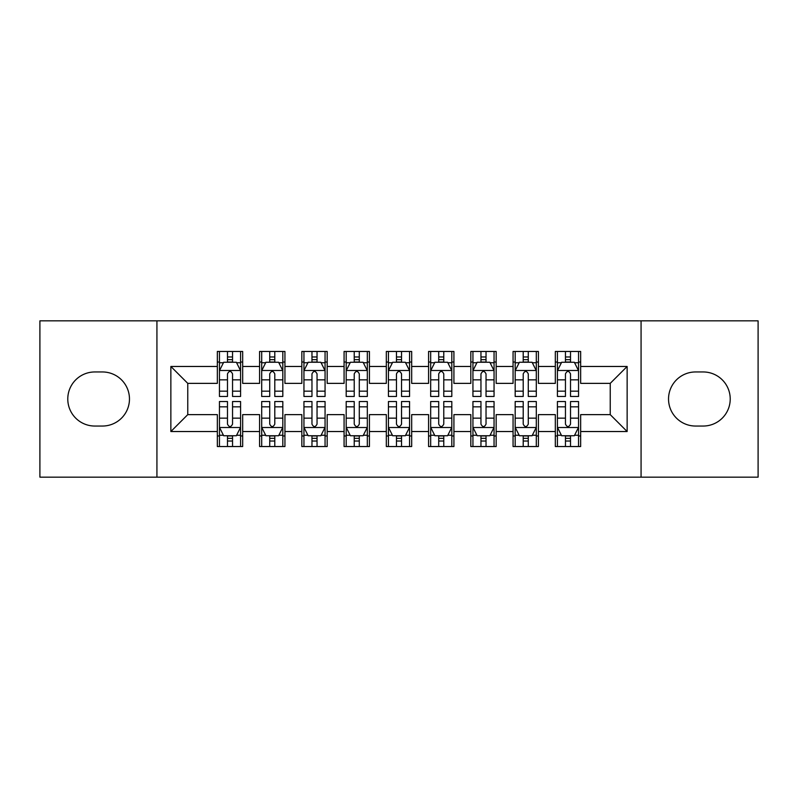 <?xml version="1.0" encoding="UTF-8"?>
<svg xmlns="http://www.w3.org/2000/svg" width="798" height="798" viewBox="0 0 798 798"><rect width="100%" height="100%" fill="white"/><g stroke="black" fill="none" stroke-linecap="round" stroke-linejoin="round"><path stroke-width="1.2" d="M641.073 477.154L758.1 477.154L758.1 320.846L641.073 320.846L641.073 477.154L156.927 477.154L156.927 320.846L39.9 320.846L39.9 477.154L156.927 477.154M641.073 320.846L156.927 320.846M170.862 431.528L170.862 366.472L217.335 366.472L217.335 383.369L187.769 383.369L187.769 414.631L170.862 431.528L217.335 431.528L217.335 446.531L242.682 446.531L242.682 431.528L259.589 431.528L259.589 446.531L284.936 446.531L284.936 431.528L301.834 431.528L301.834 446.531L327.18 446.531L327.18 431.528L344.078 431.528L344.078 446.531L369.424 446.531L369.424 431.528L386.322 431.528L386.322 446.531L411.678 446.531L411.678 431.528L428.576 431.528L428.576 446.531L453.922 446.531L453.922 431.528L470.82 431.528L470.82 446.531L496.166 446.531L496.166 431.528L513.064 431.528L513.064 446.531L538.411 446.531L538.411 431.528L555.318 431.528L555.318 446.531L580.665 446.531L580.665 414.631L610.231 414.631L610.231 383.369L580.665 383.369L580.665 366.472L627.138 366.472L627.138 431.528L580.665 431.528M580.665 366.472L580.665 351.469L555.318 351.469L555.318 366.472L538.411 366.472L538.411 351.469L513.064 351.469L513.064 366.472L496.166 366.472L496.166 351.469L470.82 351.469L470.82 366.472L453.922 366.472L453.922 351.469L428.576 351.469L428.576 366.472L411.678 366.472L411.678 351.469L386.322 351.469L386.322 366.472L369.424 366.472L369.424 351.469L344.078 351.469L344.078 366.472L327.18 366.472L327.18 351.469L301.834 351.469L301.834 366.472L284.936 366.472L284.936 351.469L259.589 351.469L259.589 366.472L242.682 366.472L242.682 351.469L217.335 351.469L217.335 366.472M538.411 431.528L538.411 414.631L555.318 414.631L555.318 431.528M627.138 366.472L610.231 383.369M496.166 431.528L496.166 414.631L513.064 414.631L513.064 431.528M555.318 366.472L555.318 383.369L538.411 383.369L538.411 366.472M453.922 431.528L453.922 414.631L470.82 414.631L470.82 431.528M513.064 366.472L513.064 383.369L496.166 383.369L496.166 366.472M411.678 431.528L411.678 414.631L428.576 414.631L428.576 431.528M470.82 366.472L470.82 383.369L453.922 383.369L453.922 366.472M369.424 431.528L369.424 414.631L386.322 414.631L386.322 431.528M428.576 366.472L428.576 383.369L411.678 383.369L411.678 366.472M327.18 431.528L327.18 414.631L344.078 414.631L344.078 431.528M386.322 366.472L386.322 383.369L369.424 383.369L369.424 366.472M284.936 431.528L284.936 414.631L301.834 414.631L301.834 431.528M344.078 366.472L344.078 383.369L327.18 383.369L327.18 366.472M242.682 431.528L242.682 414.631L259.589 414.631L259.589 431.528M301.834 366.472L301.834 383.369L284.936 383.369L284.936 366.472M187.769 414.631L217.335 414.631L217.335 431.528M259.589 366.472L259.589 383.369L242.682 383.369L242.682 366.472M555.318 362.033L557.423 362.033M578.55 362.033L580.665 362.033M513.064 362.033L515.179 362.033M536.306 362.033L538.411 362.033M470.82 362.033L472.935 362.033M494.052 362.033L496.166 362.033M428.576 362.033L430.681 362.033M451.808 362.033L453.922 362.033M386.322 362.033L388.436 362.033M409.564 362.033L411.678 362.033M344.078 362.033L346.192 362.033M367.319 362.033L369.424 362.033M301.834 362.033L303.948 362.033M325.065 362.033L327.18 362.033M259.589 362.033L261.694 362.033M282.821 362.033L284.936 362.033M217.335 362.033L219.45 362.033M240.577 362.033L242.682 362.033M217.335 435.967L219.45 435.967M240.577 435.967L242.682 435.967M259.589 435.967L261.694 435.967M282.821 435.967L284.936 435.967M301.834 435.967L303.948 435.967M325.065 435.967L327.18 435.967M344.078 435.967L346.192 435.967M367.319 435.967L369.424 435.967M386.322 435.967L388.436 435.967M409.564 435.967L411.678 435.967M428.576 435.967L430.681 435.967M451.808 435.967L453.922 435.967M470.82 435.967L472.935 435.967M494.052 435.967L496.166 435.967M513.064 435.967L515.179 435.967M536.306 435.967L538.411 435.967M555.318 435.967L557.423 435.967M578.55 435.967L580.665 435.967M170.862 366.472L187.769 383.369M610.231 414.631L627.138 431.528M94.822 371.958A27.042 27.042 0 0 0 67.78 399A27.042 27.042 0 0 0 94.822 426.042L102.423 426.042A27.042 27.042 0 0 0 129.466 399A27.042 27.042 0 0 0 102.423 371.958L94.822 371.958M703.178 426.042A27.042 27.042 0 0 0 730.22 399A27.042 27.042 0 0 0 703.178 371.958L695.577 371.958A27.042 27.042 0 0 0 668.534 399A27.042 27.042 0 0 0 695.577 426.042L703.178 426.042M232.547 356.965L227.48 356.965M240.577 391.17L232.547 391.17L232.547 396.466L240.577 396.466L240.577 370.691L236.348 362.242L223.679 362.242L219.45 370.691L219.45 396.466L227.48 396.466L227.48 391.17L219.45 391.17M219.45 370.691L219.45 351.469M240.577 370.691L240.577 351.469M227.48 362.242L227.48 351.469M232.547 351.469L232.547 362.242M232.547 391.17L232.547 373.863C230.861 370.611 229.166 370.611 227.48 373.863L227.48 391.17M232.547 362.033L227.48 362.033M227.48 441.035L232.547 441.035M219.45 406.83L227.48 406.83L227.48 401.534L219.45 401.534L219.45 427.309L223.679 435.758L236.348 435.758L240.577 427.309L240.577 401.534L232.547 401.534L232.547 406.83L240.577 406.83M240.577 427.309L240.577 446.531M219.45 427.309L219.45 446.531M232.547 435.758L232.547 446.531M227.48 446.531L227.48 435.758M227.48 406.83L227.48 424.137C229.166 427.389 230.851 427.389 232.547 424.137L232.547 406.83M227.48 435.967L232.547 435.967M274.791 356.965L269.724 356.965M282.821 391.17L274.791 391.17L274.791 396.466L282.821 396.466L282.821 370.691L278.592 362.242L265.924 362.242L261.694 370.691L261.694 396.466L269.724 396.466L269.724 391.17L261.694 391.17M261.694 370.691L261.694 351.469M282.821 370.691L282.821 351.469M269.724 362.242L269.724 351.469M274.791 351.469L274.791 362.242M274.791 391.17L274.791 373.863C273.106 370.611 271.42 370.611 269.724 373.863L269.724 391.17M274.791 362.033L269.724 362.033M317.045 356.965L311.968 356.965M325.065 391.17L317.045 391.17L317.045 396.466L325.065 396.466L325.065 370.691L320.846 362.242L308.168 362.242L303.948 370.691L303.948 396.466L311.968 396.466L311.968 391.17L303.948 391.17M303.948 370.691L303.948 351.469M325.065 370.691L325.065 351.469M311.968 362.242L311.968 351.469M317.045 351.469L317.045 362.242M317.045 391.17L317.045 373.863C315.35 370.611 313.664 370.611 311.968 373.863L311.968 391.17M317.045 362.033L311.968 362.033M269.724 441.035L274.791 441.035M261.694 406.83L269.724 406.83L269.724 401.534L261.694 401.534L261.694 427.309L265.924 435.758L278.592 435.758L282.821 427.309L282.821 401.534L274.791 401.534L274.791 406.83L282.821 406.83M282.821 427.309L282.821 446.531M261.694 427.309L261.694 446.531M274.791 435.758L274.791 446.531M269.724 446.531L269.724 435.758M269.724 406.83L269.724 424.137C271.41 427.389 273.106 427.389 274.791 424.137L274.791 406.83M269.724 435.967L274.791 435.967M311.968 441.035L317.045 441.035M303.948 406.83L311.968 406.83L311.968 401.534L303.948 401.534L303.948 427.309L308.168 435.758L320.846 435.758L325.065 427.309L325.065 401.534L317.045 401.534L317.045 406.83L325.065 406.83M325.065 427.309L325.065 446.531M303.948 427.309L303.948 446.531M317.045 435.758L317.045 446.531M311.968 446.531L311.968 435.758M311.968 406.83L311.968 424.137C313.654 427.389 315.35 427.389 317.045 424.137L317.045 406.83M311.968 435.967L317.045 435.967M359.29 356.965L354.222 356.965M367.319 391.17L359.29 391.17L359.29 396.466L367.319 396.466L367.319 370.691L363.09 362.242L350.412 362.242L346.192 370.691L346.192 396.466L354.222 396.466L354.222 391.17L346.192 391.17M346.192 370.691L346.192 351.469M367.319 370.691L367.319 351.469M354.222 362.242L354.222 351.469M359.29 351.469L359.29 362.242M359.29 391.17L359.29 373.863C357.604 370.611 355.908 370.611 354.222 373.863L354.222 391.17M359.29 362.033L354.222 362.033M401.534 356.965L396.466 356.965M409.564 391.17L401.534 391.17L401.534 396.466L409.564 396.466L409.564 370.691L405.334 362.242L392.666 362.242L388.436 370.691L388.436 396.466L396.466 396.466L396.466 391.17L388.436 391.17M388.436 370.691L388.436 351.469M409.564 370.691L409.564 351.469M396.466 362.242L396.466 351.469M401.534 351.469L401.534 362.242M401.534 391.17L401.534 373.863C399.848 370.611 398.162 370.611 396.466 373.863L396.466 391.17M401.534 362.033L396.466 362.033M354.222 441.035L359.29 441.035M346.192 406.83L354.222 406.83L354.222 401.534L346.192 401.534L346.192 427.309L350.412 435.758L363.09 435.758L367.319 427.309L367.319 401.534L359.29 401.534L359.29 406.83L367.319 406.83M367.319 427.309L367.319 446.531M346.192 427.309L346.192 446.531M359.29 435.758L359.29 446.531M354.222 446.531L354.222 435.758M354.222 406.83L354.222 424.137C355.908 427.389 357.594 427.389 359.29 424.137L359.29 406.83M354.222 435.967L359.29 435.967M396.466 441.035L401.534 441.035M388.436 406.83L396.466 406.83L396.466 401.534L388.436 401.534L388.436 427.309L392.666 435.758L405.334 435.758L409.564 427.309L409.564 401.534L401.534 401.534L401.534 406.83L409.564 406.83M409.564 427.309L409.564 446.531M388.436 427.309L388.436 446.531M401.534 435.758L401.534 446.531M396.466 446.531L396.466 435.758M396.466 406.83L396.466 424.137C398.152 427.389 399.838 427.389 401.534 424.137L401.534 406.83M396.466 435.967L401.534 435.967M443.778 356.965L438.71 356.965M451.808 391.17L443.778 391.17L443.778 396.466L451.808 396.466L451.808 370.691L447.588 362.242L434.91 362.242L430.681 370.691L430.681 396.466L438.71 396.466L438.71 391.17L430.681 391.17M430.681 370.691L430.681 351.469M451.808 370.691L451.808 351.469M438.71 362.242L438.71 351.469M443.778 351.469L443.778 362.242M443.778 391.17L443.778 373.863C442.092 370.611 440.406 370.611 438.71 373.863L438.71 391.17M443.778 362.033L438.71 362.033M438.71 441.035L443.778 441.035M430.681 406.83L438.71 406.83L438.71 401.534L430.681 401.534L430.681 427.309L434.91 435.758L447.588 435.758L451.808 427.309L451.808 401.534L443.778 401.534L443.778 406.83L451.808 406.83M451.808 427.309L451.808 446.531M430.681 427.309L430.681 446.531M443.778 435.758L443.778 446.531M438.71 446.531L438.71 435.758M438.71 406.83L438.71 424.137C440.396 427.389 442.092 427.389 443.778 424.137L443.778 406.83M438.71 435.967L443.778 435.967M486.032 356.965L480.955 356.965M494.052 391.17L486.032 391.17L486.032 396.466L494.052 396.466L494.052 370.691L489.832 362.242L477.154 362.242L472.935 370.691L472.935 396.466L480.955 396.466L480.955 391.17L472.935 391.17M472.935 370.691L472.935 351.469M494.052 370.691L494.052 351.469M480.955 362.242L480.955 351.469M486.032 351.469L486.032 362.242M486.032 391.17L486.032 373.863C484.346 370.611 482.65 370.611 480.955 373.863L480.955 391.17M486.032 362.033L480.955 362.033M480.955 441.035L486.032 441.035M472.935 406.83L480.955 406.83L480.955 401.534L472.935 401.534L472.935 427.309L477.154 435.758L489.832 435.758L494.052 427.309L494.052 401.534L486.032 401.534L486.032 406.83L494.052 406.83M494.052 427.309L494.052 446.531M472.935 427.309L472.935 446.531M486.032 435.758L486.032 446.531M480.955 446.531L480.955 435.758M480.955 406.83L480.955 424.137C482.65 427.389 484.336 427.389 486.032 424.137L486.032 406.83M480.955 435.967L486.032 435.967M528.276 356.965L523.209 356.965M536.306 391.17L528.276 391.17L528.276 396.466L536.306 396.466L536.306 370.691L532.076 362.242L519.408 362.242L515.179 370.691L515.179 396.466L523.209 396.466L523.209 391.17L515.179 391.17M515.179 370.691L515.179 351.469M536.306 370.691L536.306 351.469M523.209 362.242L523.209 351.469M528.276 351.469L528.276 362.242M528.276 391.17L528.276 373.863C526.59 370.611 524.894 370.611 523.209 373.863L523.209 391.17M528.276 362.033L523.209 362.033M523.209 441.035L528.276 441.035M515.179 406.83L523.209 406.83L523.209 401.534L515.179 401.534L515.179 427.309L519.408 435.758L532.076 435.758L536.306 427.309L536.306 401.534L528.276 401.534L528.276 406.83L536.306 406.83M536.306 427.309L536.306 446.531M515.179 427.309L515.179 446.531M528.276 435.758L528.276 446.531M523.209 446.531L523.209 435.758M523.209 406.83L523.209 424.137C524.894 427.389 526.58 427.389 528.276 424.137L528.276 406.83M523.209 435.967L528.276 435.967M570.52 356.965L565.453 356.965M578.55 391.17L570.52 391.17L570.52 396.466L578.55 396.466L578.55 370.691L574.321 362.242L561.652 362.242L557.423 370.691L557.423 396.466L565.453 396.466L565.453 391.17L557.423 391.17M557.423 370.691L557.423 351.469M578.55 370.691L578.55 351.469M565.453 362.242L565.453 351.469M570.52 351.469L570.52 362.242M570.52 391.17L570.52 373.863C568.834 370.611 567.149 370.611 565.453 373.863L565.453 391.17M570.52 362.033L565.453 362.033M565.453 441.035L570.52 441.035M557.423 406.83L565.453 406.83L565.453 401.534L557.423 401.534L557.423 427.309L561.652 435.758L574.321 435.758L578.55 427.309L578.55 401.534L570.52 401.534L570.52 406.83L578.55 406.83M578.55 427.309L578.55 446.531M557.423 427.309L557.423 446.531M570.52 435.758L570.52 446.531M565.453 446.531L565.453 435.758M565.453 406.83L565.453 424.137C567.139 427.389 568.834 427.389 570.52 424.137L570.52 406.83M565.453 435.967L570.52 435.967M240.467 370.481L219.56 370.481M219.45 362.751L223.42 362.751M236.607 362.751L240.577 362.751M227.48 379.848L219.45 379.848M240.577 379.848L232.547 379.848M232.547 359.649L227.48 359.649M219.56 427.519L240.467 427.519M240.577 435.249L236.607 435.249M223.42 435.249L219.45 435.249M232.547 418.152L240.577 418.152M219.45 418.152L227.48 418.152M227.48 438.351L232.547 438.351M282.711 370.481L261.804 370.481M261.694 362.751L265.664 362.751M278.851 362.751L282.821 362.751M269.724 379.848L261.694 379.848M282.821 379.848L274.791 379.848M274.791 359.649L269.724 359.649M324.966 370.481L304.048 370.481M303.948 362.751L307.918 362.751M321.095 362.751L325.065 362.751M311.968 379.848L303.948 379.848M325.065 379.848L317.045 379.848M317.045 359.649L311.968 359.649M261.804 427.519L282.711 427.519M282.821 435.249L278.851 435.249M265.664 435.249L261.694 435.249M274.791 418.152L282.821 418.152M261.694 418.152L269.724 418.152M269.724 438.351L274.791 438.351M304.048 427.519L324.966 427.519M325.065 435.249L321.095 435.249M307.918 435.249L303.948 435.249M317.045 418.152L325.065 418.152M303.948 418.152L311.968 418.152M311.968 438.351L317.045 438.351M367.21 370.481L346.292 370.481M346.192 362.751L350.162 362.751M363.339 362.751L367.319 362.751M354.222 379.848L346.192 379.848M367.319 379.848L359.29 379.848M359.29 359.649L354.222 359.649M409.454 370.481L388.546 370.481M388.436 362.751L392.407 362.751M405.593 362.751L409.564 362.751M396.466 379.848L388.436 379.848M409.564 379.848L401.534 379.848M401.534 359.649L396.466 359.649M346.292 427.519L367.21 427.519M367.319 435.249L363.339 435.249M350.162 435.249L346.192 435.249M359.29 418.152L367.319 418.152M346.192 418.152L354.222 418.152M354.222 438.351L359.29 438.351M388.546 427.519L409.454 427.519M409.564 435.249L405.593 435.249M392.407 435.249L388.436 435.249M401.534 418.152L409.564 418.152M388.436 418.152L396.466 418.152M396.466 438.351L401.534 438.351M451.708 370.481L430.79 370.481M430.681 362.751L434.661 362.751M447.838 362.751L451.808 362.751M438.71 379.848L430.681 379.848M451.808 379.848L443.778 379.848M443.778 359.649L438.71 359.649M430.79 427.519L451.708 427.519M451.808 435.249L447.838 435.249M434.661 435.249L430.681 435.249M443.778 418.152L451.808 418.152M430.681 418.152L438.71 418.152M438.71 438.351L443.778 438.351M493.952 370.481L473.034 370.481M472.935 362.751L476.905 362.751M490.082 362.751L494.052 362.751M480.955 379.848L472.935 379.848M494.052 379.848L486.032 379.848M486.032 359.649L480.955 359.649M473.034 427.519L493.952 427.519M494.052 435.249L490.082 435.249M476.905 435.249L472.935 435.249M486.032 418.152L494.052 418.152M472.935 418.152L480.955 418.152M480.955 438.351L486.032 438.351M536.196 370.481L515.289 370.481M515.179 362.751L519.149 362.751M532.336 362.751L536.306 362.751M523.209 379.848L515.179 379.848M536.306 379.848L528.276 379.848M528.276 359.649L523.209 359.649M515.289 427.519L536.196 427.519M536.306 435.249L532.336 435.249M519.149 435.249L515.179 435.249M528.276 418.152L536.306 418.152M515.179 418.152L523.209 418.152M523.209 438.351L528.276 438.351M578.44 370.481L557.533 370.481M557.423 362.751L561.393 362.751M574.58 362.751L578.55 362.751M565.453 379.848L557.423 379.848M578.55 379.848L570.52 379.848M570.52 359.649L565.453 359.649M557.533 427.519L578.44 427.519M578.55 435.249L574.58 435.249M561.393 435.249L557.423 435.249M570.52 418.152L578.55 418.152M557.423 418.152L565.453 418.152M565.453 438.351L570.52 438.351"/></g></svg>
